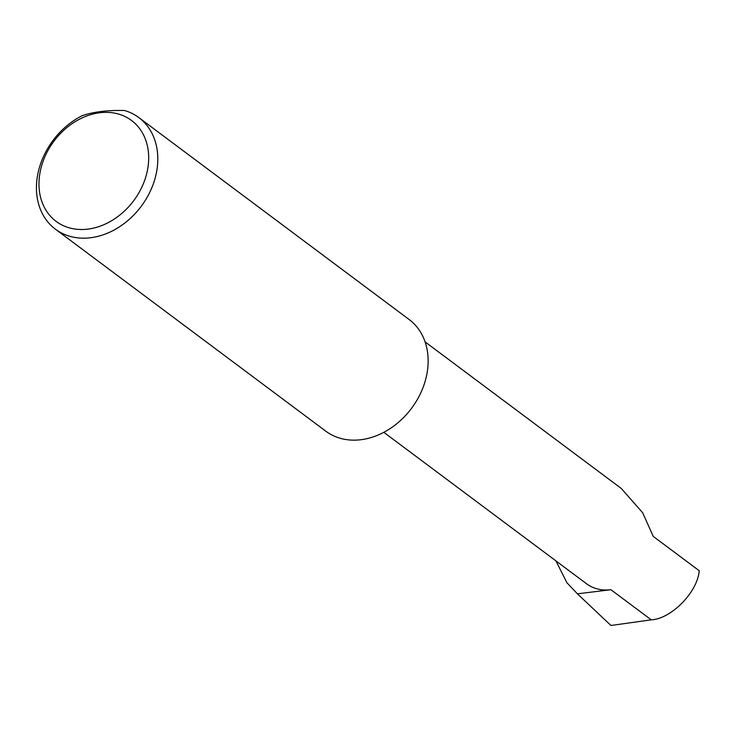 <?xml version="1.0" encoding="UTF-8"?>
<svg xmlns="http://www.w3.org/2000/svg" width="736" height="736" viewBox="0 0 736 736"><rect width="100%" height="100%" fill="white"/><g stroke="black" fill="none" stroke-linecap="round" stroke-linejoin="round"><path stroke-width="1.1" d="M425.104 341.9L621.248 488.428L642.684 512.771L653.255 536.406L699.2 570.722C697.719 591.91 671.342 618.912 651.25 619.832L610.926 625.48L577.42 593.823L566.886 582.71L555.947 560.915M148.359 164.248A62.974 49.754 -53.2 0 0 99.848 112.728A62.974 49.754 -53.2 0 0 39.302 177.606A62.974 49.754 -53.2 0 0 87.823 229.126A62.974 49.754 -53.2 0 0 148.359 164.248M124.577 110.52A69.662 55.044 126.8 0 1 138.81 117.576A69.662 55.044 126.8 0 1 157.44 165.996A69.662 55.044 126.8 0 1 118.027 227.737A69.662 55.044 126.8 0 1 55.43 229.19A69.662 55.044 126.8 0 1 36.8 180.771A69.662 55.044 126.8 0 1 82.11 115.718C93.371 111.835 107.52 110.096 124.577 110.52M138.81 117.576L409.161 319.544A69.662 55.044 126.8 0 1 427.782 367.963A69.662 55.044 126.8 0 1 388.378 429.704A69.662 55.044 126.8 0 1 325.772 431.158L55.43 229.19M383.815 432.317L586.509 583.74A48.576 38.382 -53.2 0 0 610.935 589.72L577.42 593.823M610.935 589.72L651.25 619.832"/></g></svg>
